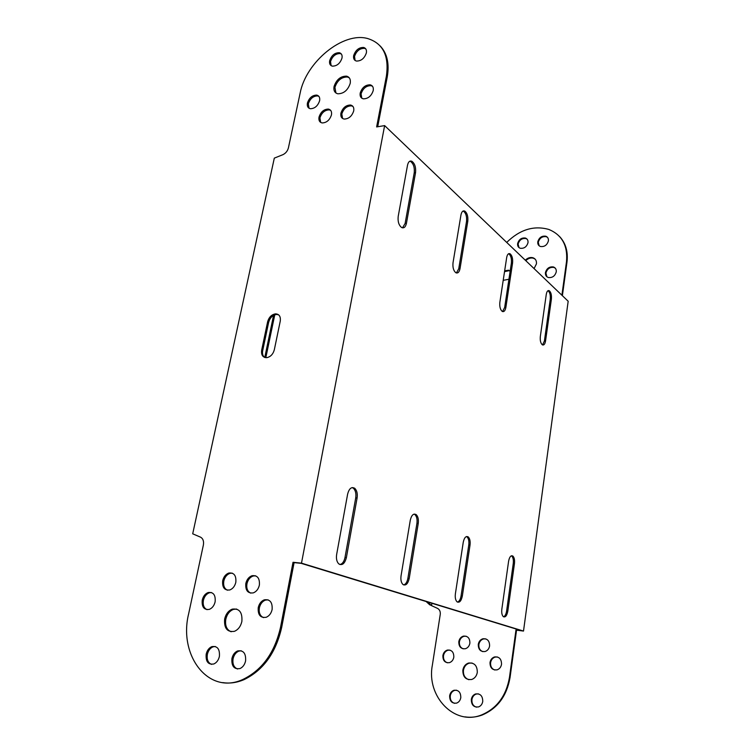 <?xml version="1.0" encoding="UTF-8"?>
<svg xmlns="http://www.w3.org/2000/svg" width="755" height="755" viewBox="0 0 755 755"><rect width="100%" height="100%" fill="white"/><g stroke="black" fill="none" stroke-linecap="round" stroke-linejoin="round"><path stroke-width="1.13" d="M241.204 650.753L238.731 651.159C235.853 652.452 233.965 654.991 233.078 658.775C232.361 664.051 233.861 667.458 237.561 668.996M231.917 658.577C232.804 654.793 234.692 652.245 237.58 650.952C243.384 649.998 246.055 653.32 245.592 660.918C244.724 664.664 242.865 667.212 240.024 668.543C234.126 669.543 231.417 666.221 231.917 658.577M215.26 646.478L213.004 646.846C210.154 648.092 208.276 650.602 207.361 654.377C206.625 659.54 208.021 662.871 211.57 664.381M206.181 654.179C207.096 650.404 208.984 647.884 211.834 646.629C217.402 645.789 219.922 649.055 219.394 656.435C218.497 660.181 216.638 662.692 213.825 663.975C208.163 664.872 205.624 661.606 206.181 654.179M236.664 609.049L233.37 609.408C229.529 610.993 227.01 614.268 225.802 619.232C224.886 625.659 226.67 629.84 231.153 631.765M224.65 618.987C225.858 614.013 228.387 610.738 232.229 609.153C239.297 608.181 242.515 612.296 241.864 621.488C240.694 626.405 238.221 629.679 234.437 631.322C227.208 632.379 223.952 628.264 224.65 618.987M255.652 575.81L253.067 576.037C249.943 577.245 247.904 579.831 246.942 583.785C246.262 588.428 247.536 591.552 250.745 593.147M245.819 583.492C246.781 579.529 248.829 576.943 251.953 575.735C257.389 575.074 259.862 578.198 259.371 585.116C258.427 589.032 256.417 591.618 253.331 592.873C247.8 593.59 245.3 590.457 245.819 583.492M232.285 573.149L229.916 573.356C226.83 574.527 224.801 577.075 223.82 581.01C223.121 585.578 224.329 588.655 227.434 590.212M222.687 580.718C223.669 576.773 225.698 574.225 228.784 573.045C234.022 572.46 236.362 575.537 235.824 582.294C234.862 586.201 232.861 588.758 229.813 589.957C224.49 590.599 222.112 587.513 222.687 580.718M268.072 599.829L265.354 600.121C262.278 601.395 260.286 603.981 259.361 607.888C258.682 612.777 260.069 616.023 263.504 617.628M258.238 607.624C259.163 603.717 261.164 601.122 264.241 599.847C269.941 599.045 272.564 602.254 272.121 609.493C271.215 613.371 269.252 615.967 266.213 617.279C260.418 618.137 257.757 614.919 258.238 607.624M211.551 592.552L209.333 592.788C206.351 593.958 204.369 596.478 203.397 600.348C202.68 605.038 203.897 608.143 207.059 609.672M202.246 600.083C203.218 596.205 205.2 593.685 208.182 592.515C213.382 591.901 215.703 594.997 215.128 601.82C214.175 605.67 212.221 608.19 209.267 609.398C203.982 610.059 201.642 606.954 202.246 600.083M355.114 60.494L354.52 56.465C356.454 50.944 359.795 48.235 364.533 48.358L365.807 48.933M366.373 52.888C366.817 49.981 365.92 48.178 363.683 47.471C358.936 47.357 355.596 50.066 353.661 55.596C353.198 58.541 354.114 60.362 356.407 61.051C361.135 61.127 364.457 58.399 366.373 52.888M331.124 65.638L330.53 61.57C332.426 56.172 335.664 53.511 340.231 53.577L341.42 54.096M341.996 58.088C342.459 55.181 341.581 53.397 339.363 52.718C334.795 52.652 331.558 55.323 329.661 60.721C329.18 63.665 330.067 65.468 332.342 66.138C336.9 66.157 340.118 63.477 341.996 58.088M335.928 92.997L334.927 87.363C337.306 80.426 341.468 76.982 347.404 77.001L349.272 77.822M350.216 83.343C350.811 79.417 349.593 77.01 346.536 76.151C340.59 76.132 336.428 79.596 334.05 86.523C333.417 90.525 334.682 92.95 337.834 93.79C343.742 93.724 347.866 90.251 350.216 83.343M342.591 118.478L341.807 113.986C343.6 108.626 346.809 105.917 351.452 105.86L352.962 106.455M353.718 110.881C354.189 107.635 353.142 105.691 350.575 105.03C345.932 105.096 342.713 107.814 340.92 113.174C340.43 116.459 341.496 118.422 344.129 119.054C348.753 118.941 351.943 116.223 353.718 110.881M320.696 122.414L319.912 117.903C321.677 112.655 324.801 109.985 329.293 109.89L330.709 110.419M331.464 114.873C331.955 111.636 330.935 109.701 328.397 109.079C323.904 109.173 320.781 111.844 319.016 117.1C318.506 120.375 319.544 122.319 322.14 122.933C326.613 122.791 329.718 120.102 331.464 114.873M361.796 98.207L361.069 93.884C362.928 88.392 366.25 85.655 371.035 85.674L372.536 86.315M373.225 90.572C373.678 87.429 372.668 85.513 370.176 84.824C365.382 84.805 362.06 87.542 360.201 93.035C359.729 96.225 360.767 98.15 363.325 98.829C368.091 98.792 371.394 96.045 373.225 90.572M309.05 108.239L308.323 103.85C310.107 98.631 313.212 95.979 317.628 95.913L318.921 96.404M319.61 100.736C320.111 97.612 319.148 95.725 316.732 95.102C312.315 95.168 309.21 97.82 307.427 103.048C306.917 106.21 307.889 108.107 310.362 108.72C314.76 108.607 317.846 105.945 319.61 100.736M482.756 701.414C482.681 695.865 480.284 693.383 475.546 693.968C473.234 694.864 471.828 696.695 471.318 699.46C471.384 705.057 473.819 707.529 478.623 706.897C480.888 705.972 482.266 704.141 482.756 701.414M476.433 707.171C473.168 706.057 471.667 703.518 471.932 699.564C472.432 696.808 473.838 694.977 476.141 694.072L478.349 693.845M460.795 697.658C460.786 692.241 458.483 689.787 453.887 690.297C451.584 691.165 450.178 692.986 449.65 695.751C449.659 701.216 451.981 703.669 456.633 703.103C458.898 702.207 460.286 700.395 460.795 697.658M454.604 703.349C451.433 702.254 449.989 699.753 450.273 695.855C450.792 693.09 452.207 691.278 454.51 690.41L456.558 690.202M477.302 672.384C477.283 665.617 474.366 662.503 468.544 663.05C465.439 664.126 463.542 666.495 462.843 670.147C462.843 676.99 465.807 680.104 471.743 679.472C474.772 678.349 476.632 675.98 477.302 672.384M468.864 679.698C464.901 678.254 463.098 675.112 463.447 670.28C464.146 666.627 466.043 664.258 469.148 663.183L472.045 663.022M489.599 645.94C489.599 640.835 487.362 638.447 482.898 638.777C480.378 639.598 478.83 641.457 478.274 644.364C478.264 649.526 480.529 651.914 485.069 651.527C487.551 650.678 489.061 648.819 489.599 645.94M482.766 651.631C479.887 650.423 478.594 648.054 478.868 644.525C479.425 641.618 480.963 639.749 483.483 638.938L485.795 638.881M469.884 643.203C469.921 638.192 467.77 635.833 463.428 636.125C460.918 636.909 459.38 638.758 458.804 641.665C458.757 646.724 460.937 649.083 465.335 648.743C467.807 647.932 469.317 646.082 469.884 643.203M463.192 648.838C460.38 647.658 459.115 645.317 459.408 641.826C459.984 638.919 461.522 637.069 464.032 636.286L466.184 636.229M501.537 664.258C501.49 658.945 499.14 656.51 494.497 656.954C492.034 657.822 490.533 659.681 490.004 662.55C490.042 667.911 492.42 670.346 497.139 669.836C499.555 668.949 501.027 667.09 501.537 664.258M494.752 670.006C491.722 668.807 490.325 666.372 490.59 662.682C491.118 659.823 492.619 657.964 495.072 657.105L497.479 656.982M453.812 657.18C453.859 652.122 451.716 649.753 447.385 650.074C444.95 650.867 443.449 652.697 442.883 655.567C442.817 660.663 444.978 663.032 449.376 662.673C451.773 661.852 453.255 660.021 453.812 657.18M447.347 662.805C444.487 661.654 443.194 659.285 443.496 655.708C444.063 652.839 445.563 651.018 447.998 650.225L450.037 650.13M537.787 241.808C539.117 237.523 541.797 235.664 545.827 236.23C547.762 237.023 548.621 238.571 548.404 240.873C547.092 245.139 544.44 247.008 540.429 246.489C538.438 245.705 537.56 244.148 537.787 241.808M547.583 237.447L546.309 236.721C542.279 236.155 539.608 238.014 538.268 242.298L539.136 245.781M517.619 243.601C518.921 239.392 521.535 237.551 525.442 238.061C527.377 238.825 528.226 240.373 528 242.676C526.716 246.857 524.121 248.716 520.233 248.253C518.251 247.498 517.383 245.941 517.619 243.601M527.15 239.212L525.942 238.552C522.026 238.042 519.421 239.882 518.119 244.082L518.996 247.602M525.282 260.192C527.66 257.889 530.199 257.068 532.907 257.729C535.55 258.72 536.73 260.768 536.437 263.882L534.068 268.601M535.191 259.182L533.398 258.21C530.699 257.54 528.16 258.361 525.773 260.664M545.431 272.602C546.695 268.365 549.347 266.477 553.377 266.94C555.51 267.732 556.473 269.365 556.256 271.838C555.019 276.047 552.396 277.944 548.385 277.529C546.195 276.755 545.214 275.113 545.431 272.602M555.321 268.204L553.859 267.421C549.829 266.959 547.186 268.837 545.922 273.074L546.903 276.774M504.661 270.8L508.596 270.214L510.172 271.073M510.163 271.139L509.106 270.677L504.529 271.658M339.92 564.561C342.411 563.957 344.101 561.607 344.988 557.52L355.718 497.923C356.313 493.581 355.539 490.354 353.378 488.23L352.189 487.579M511.428 555.784L511.663 555.944C513.107 557.369 513.636 559.899 513.258 563.523L506.605 611.031C506.077 614.221 505.057 616.146 503.557 616.807M466.524 536.541L466.958 536.814C468.6 538.428 469.204 541.156 468.77 544.997L461.069 595.95C460.437 599.404 459.248 601.452 457.483 602.103M542.534 344.95L544.412 340.977L550.253 299.254C550.584 295.111 549.866 292.289 548.102 290.769L547.979 290.713M409.823 161.221L410.578 161.476C413.514 163.722 414.731 167.525 414.221 172.857L405.114 223.471L402.49 227.831M463.051 211.051L463.523 211.24C465.967 213.193 466.967 216.6 466.524 221.46L458.757 268.723L456.407 272.97M222.734 682.605C229.633 683.681 236.655 682.728 243.799 679.755C263.25 670.393 275.877 652.933 281.69 627.358L294.101 562.617L301.141 563.334L521.771 630.736L515.976 630L516.543 630.17L510.05 677.499C506.784 696.053 497.451 708.577 482.039 715.079C476.405 717.118 470.733 717.722 465.005 716.873M502.566 311.56L504.67 307.455L511.371 263.127C511.758 258.663 510.909 255.567 508.851 253.859L508.577 253.737M403.651 584.917C405.737 584.285 407.153 582.096 407.889 578.339L416.92 523.404C417.421 519.327 416.741 516.363 414.863 514.523L414.127 514.098M357.096 497.998L346.375 557.652C344.733 563.73 342.185 565.797 338.721 563.834C336.739 561.748 336.041 558.615 336.655 554.425L347.64 494.053C349.15 488.457 351.519 486.541 354.756 488.306C356.907 490.429 357.691 493.657 357.096 497.998L355.718 497.923M506.68 257.559C507.294 254.407 508.417 253.142 510.04 253.755C512.107 255.473 512.947 258.559 512.569 263.033L505.878 307.389C505.208 310.777 504 312.117 502.254 311.419C500.263 309.71 499.461 306.672 499.857 302.302L506.68 257.559M407.521 165.213L398.206 216.364C397.668 221.536 398.81 225.254 401.622 227.51C403.963 228.482 405.567 227.085 406.435 223.329L415.543 172.678C416.043 167.336 414.835 163.542 411.9 161.287C409.767 160.475 408.313 161.787 407.521 165.213M460.956 214.967L453.028 262.712C452.566 267.449 453.51 270.79 455.86 272.734C457.879 273.565 459.266 272.187 460.022 268.629L467.779 221.328C468.213 216.459 467.213 213.052 464.778 211.098C462.919 210.39 461.645 211.683 460.956 214.967M385.871 126.783L568.175 301.236L523.508 631.067L301.49 563.154L384.635 125.604L385.871 126.783M540.325 336.522L546.271 294.422C546.818 291.411 547.809 290.165 549.244 290.703C551.008 292.223 551.726 295.045 551.386 299.188L545.554 340.939C544.968 344.157 543.911 345.469 542.383 344.865C540.665 343.355 539.976 340.58 540.325 336.522M462.324 596.091L470.016 545.101C470.45 541.25 469.846 538.523 468.213 536.909C465.929 535.795 464.278 537.588 463.249 542.279L455.388 593.789C454.944 597.545 455.491 600.216 457.039 601.81C459.455 603.019 461.22 601.112 462.324 596.091L461.069 595.95M507.804 611.173L514.448 563.626C514.825 560.002 514.297 557.473 512.853 556.048C510.899 555.142 509.483 556.86 508.606 561.201L501.839 609.191C501.452 612.739 501.943 615.231 503.321 616.637C505.378 617.609 506.879 615.787 507.804 611.173L506.605 611.031M409.21 578.481C407.879 583.983 405.775 585.965 402.906 584.445C401.16 582.634 400.537 579.746 401.056 575.782L410.286 520.186C411.513 515.08 413.485 513.221 416.175 514.617C418.053 516.458 418.732 519.412 418.223 523.498L409.21 578.481L407.889 578.339M516.543 630.17L523.508 631.067M482.039 715.079L481.435 714.994C454.18 726.008 426.349 696.233 432.322 665.419L440.25 614.391C440.533 611.541 439.608 609.521 437.456 608.351L431.52 605.633L431.888 603.283M562.381 295.696L566.986 262.06C568.213 251.66 565.74 243.138 559.549 236.494M506.709 242.421C519.874 229.539 533.936 225.226 548.904 229.473C562.022 234.947 567.892 245.649 566.514 261.579L561.899 295.233M481.435 714.994C496.856 708.483 506.199 695.94 509.474 677.367L515.976 630M508.936 279.256L503.208 280.341M432.757 606.18L431.52 605.633M384.635 125.604L376.632 126.934L386.371 76.236C389.269 56.002 383.115 43.46 367.893 38.609C343.157 31.314 305.869 62.099 300.122 93.205L288.419 147.829C287.579 150.972 285.767 153.246 282.974 154.652L274.31 158.125L192.704 533.813L200.67 537.22C203.095 538.674 203.992 541.297 203.359 545.11L188.656 613.749C178.293 655.283 208.267 695.308 242.638 679.576C262.098 670.213 274.745 652.716 280.567 627.112L293.025 562.286L301.49 563.154M264.58 357.408C262.778 355.945 262.145 353.718 262.683 350.726L268.629 322.376C269.969 317.761 272.593 315.118 276.5 314.448L278.586 314.797M274.329 349.735C273.065 354.246 270.535 356.889 266.741 357.672C262.759 357.54 261.07 355.039 261.664 350.169L267.629 321.781C268.969 317.166 271.592 314.524 275.509 313.853C279.237 314.099 280.822 316.515 280.256 321.13L274.329 349.735M293.025 562.286L294.101 562.617M380.19 45.97C387.192 53.36 389.533 63.731 387.221 77.104L377.698 126.755M430.718 604.887L427.528 601.943M426.141 601.527L429.661 604.755M274.763 314.826L265.826 357.681M273.555 315.382L264.769 357.474M467.779 221.328L466.524 221.46M460.022 268.629L458.757 268.723M415.543 172.678L414.221 172.857M406.435 223.329L405.114 223.471M512.569 263.033L511.371 263.127M505.878 307.389L504.67 307.455M551.386 299.188L550.253 299.254M545.554 340.939L544.412 340.977M470.016 545.101L468.77 544.997M514.448 563.626L513.258 563.523M418.223 523.498L416.92 523.404M346.375 557.652L344.988 557.52M566.986 262.06L566.514 261.579M510.05 677.499L509.474 677.367M262.683 350.726L261.664 350.169M268.629 322.376L267.629 321.781M280.567 627.112L281.69 627.358M386.371 76.236L387.221 77.104M237.58 650.952L238.731 651.159M211.834 646.629L213.004 646.846M232.229 609.153L233.37 609.408M251.953 575.735L253.067 576.037M228.784 573.045L229.916 573.356M264.241 599.847L265.354 600.121M208.182 592.515L209.333 592.788M363.683 47.471L364.533 48.358M339.363 52.718L340.231 53.577M346.536 76.151L347.404 77.001M350.575 105.03L351.452 105.86M328.397 109.079L329.293 109.89M370.176 84.824L371.035 85.674M316.732 95.102L317.628 95.913M476.141 694.072L475.546 693.968M454.51 690.41L453.887 690.297M469.148 663.183L468.544 663.05M483.483 638.938L482.898 638.777M464.032 636.286L463.428 636.125M495.072 657.105L494.497 656.954M447.998 650.225L447.385 650.074M546.309 236.721L545.827 236.23M525.942 238.552L525.442 238.061M533.398 258.21L532.907 257.729M553.859 267.421L553.377 266.94M509.106 270.677L508.596 270.214M464.778 211.098L463.523 211.24M411.9 161.287L410.578 161.476M510.04 253.755L508.851 253.859M549.244 290.703L548.102 290.769M468.213 536.909L466.958 536.814M512.853 556.048L511.663 555.944M416.175 514.617L414.863 514.523M354.756 488.306L353.378 488.23M276.5 314.448L275.509 313.853M242.638 679.576L243.799 679.755M431.124 605.312L429.85 604.897"/></g></svg>
